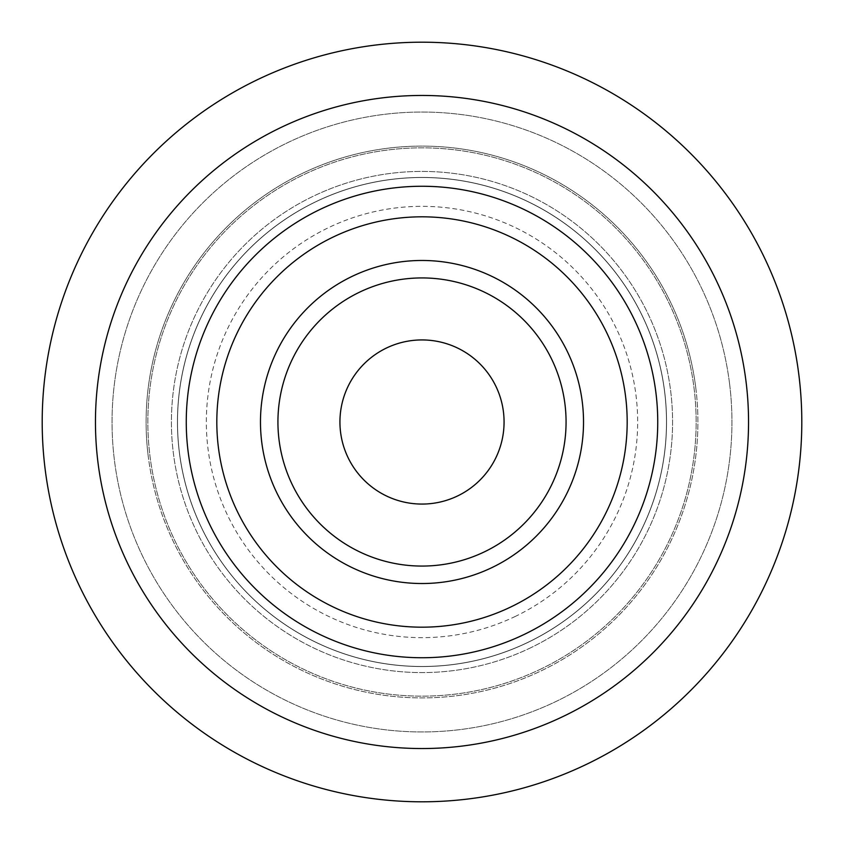 <?xml version="1.0" encoding="UTF-8"?>
<svg xmlns="http://www.w3.org/2000/svg" width="844" height="844" viewBox="0 0 844 844"><rect width="100%" height="100%" fill="white"/><g stroke="black" fill="none" stroke-linecap="round" stroke-linejoin="round"><path stroke-width="0.63" stroke-dasharray="4.22 3.17" d="M339.932 422A82.068 82.068 0 0 0 422 504.068A82.068 82.068 0 0 0 504.068 422A82.068 82.068 0 0 1 422 504.068A82.068 82.068 0 0 1 339.932 422A82.068 82.068 0 0 0 422 504.068A82.068 82.068 0 0 0 504.068 422A82.068 82.068 0 0 0 422 339.932A82.068 82.068 0 0 0 339.932 422A82.068 82.068 0 0 1 422 339.932A82.068 82.068 0 0 1 504.068 422A82.068 82.068 0 0 0 422 339.932A82.068 82.068 0 0 0 339.932 422M540.846 669.049A274.152 274.152 0 0 1 174.951 540.846A274.152 274.152 0 0 1 303.154 174.951A274.152 274.152 0 0 1 669.049 303.154A274.152 274.152 0 0 1 540.846 669.049A274.152 274.152 0 0 1 174.951 540.846A274.152 274.152 0 0 1 303.154 174.951A274.152 274.152 0 0 1 669.049 303.154A274.152 274.152 0 0 1 540.846 669.049M530.633 647.812A250.584 250.584 0 0 1 196.188 530.633A250.584 250.584 0 0 1 313.367 196.188A250.584 250.584 0 0 1 647.812 313.367A250.584 250.584 0 0 1 530.633 647.812A250.584 250.584 0 0 1 196.188 530.633A250.584 250.584 0 0 1 313.367 196.188A250.584 250.584 0 0 1 647.812 313.367A250.584 250.584 0 0 1 530.633 647.812A250.584 250.584 0 0 0 647.812 313.367A250.584 250.584 0 0 0 313.367 196.188M422 801.8A379.8 379.8 0 0 0 801.8 422A379.8 379.8 0 0 0 422 42.2A379.8 379.8 0 0 0 42.2 422A379.8 379.8 0 0 0 422 801.8M422 657.74A235.74 235.74 0 0 1 186.26 422A235.74 235.74 0 0 1 422 186.26A235.74 235.74 0 0 1 657.74 422A235.74 235.74 0 0 1 422 657.74M422 95.456A326.544 326.544 0 0 0 95.456 422A326.544 326.544 0 0 0 422 748.544A326.544 326.544 0 0 0 748.544 422A326.544 326.544 0 0 0 422 95.456M729.469 382.881A309.948 309.948 0 0 1 461.119 729.469A309.948 309.948 0 0 1 114.531 461.119A309.948 309.948 0 0 1 382.881 114.531A309.948 309.948 0 0 1 729.469 382.881A309.948 309.948 0 0 1 461.119 729.469A309.948 309.948 0 0 1 114.531 461.119A309.948 309.948 0 0 1 382.881 114.531A309.948 309.948 0 0 1 729.469 382.881M695.699 387.174A275.904 275.904 0 0 1 456.826 695.699A275.904 275.904 0 0 1 148.301 456.826A275.904 275.904 0 0 0 456.826 695.699A275.904 275.904 0 0 0 695.699 387.174A275.904 275.904 0 0 0 387.174 148.301A275.904 275.904 0 0 0 148.301 456.826A275.904 275.904 0 0 1 387.174 148.301A275.904 275.904 0 0 1 695.699 387.174M527.711 299.873A161.52 161.52 0 0 0 299.873 316.289A161.52 161.52 0 0 0 316.289 544.127A161.52 161.52 0 0 0 544.127 527.711A161.52 161.52 0 0 0 527.711 299.873A161.52 161.52 0 0 1 544.127 527.711A161.52 161.52 0 0 1 316.289 544.127M581.991 237.153A244.465 244.465 0 0 1 606.847 581.991A244.465 244.465 0 0 1 262.009 606.847A244.465 244.465 0 0 0 606.847 581.991A244.465 244.465 0 0 0 581.991 237.153A244.465 244.465 0 0 1 606.847 581.991A244.465 244.465 0 0 1 262.009 606.847A244.465 244.465 0 0 0 606.847 581.991A244.465 244.465 0 0 0 581.991 237.153A244.465 244.465 0 0 0 237.153 262.009A244.465 244.465 0 0 0 262.009 606.847A244.465 244.465 0 0 1 237.153 262.009A244.465 244.465 0 0 1 581.991 237.153A244.465 244.465 0 0 0 237.153 262.009A244.465 244.465 0 0 0 262.009 606.847A244.465 244.465 0 0 1 237.153 262.009A244.465 244.465 0 0 1 581.991 237.153M556.28 266.862A205.176 205.176 0 0 1 577.138 556.28A205.176 205.176 0 0 1 287.72 577.138A205.176 205.176 0 0 1 266.862 287.72A205.176 205.176 0 0 1 556.28 266.862M261.946 606.91A244.56 244.56 0 0 0 606.91 582.054A244.56 244.56 0 0 0 582.054 237.09A244.56 244.56 0 0 1 606.91 582.054A244.56 244.56 0 0 1 261.946 606.91A244.56 244.56 0 0 1 237.09 261.946A244.56 244.56 0 0 1 582.054 237.09A244.56 244.56 0 0 0 237.09 261.946A244.56 244.56 0 0 0 261.946 606.91M515.484 616.342A215.653 215.653 0 0 1 227.658 515.484A215.653 215.653 0 0 1 328.516 227.658A215.653 215.653 0 0 1 616.342 328.516A215.653 215.653 0 0 1 515.484 616.342"/><path stroke-width="1.27" d="M504.068 422A82.068 82.068 0 0 1 422 504.068A82.068 82.068 0 0 1 339.932 422A82.068 82.068 0 0 1 422 339.932A82.068 82.068 0 0 1 504.068 422M422 801.8A379.8 379.8 0 0 0 801.8 422A379.8 379.8 0 0 0 422 42.2A379.8 379.8 0 0 0 42.2 422A379.8 379.8 0 0 0 422 801.8M422 186.26A235.74 235.74 0 0 0 186.26 422A235.74 235.74 0 0 0 422 657.74A235.74 235.74 0 0 0 657.74 422A235.74 235.74 0 0 0 422 186.26M422 95.456A326.544 326.544 0 0 0 95.456 422A326.544 326.544 0 0 0 422 748.544A326.544 326.544 0 0 0 748.544 422A326.544 326.544 0 0 0 422 95.456M527.711 299.873A161.52 161.52 0 0 1 544.127 527.711A161.52 161.52 0 0 1 316.289 544.127A161.52 161.52 0 0 1 299.873 316.289A161.52 161.52 0 0 1 527.711 299.873A161.52 161.52 0 0 0 299.873 316.289A161.52 161.52 0 0 0 316.289 544.127M556.28 266.862A205.176 205.176 0 0 0 266.862 287.72A205.176 205.176 0 0 0 287.72 577.138A205.176 205.176 0 0 0 577.138 556.28A205.176 205.176 0 0 0 556.28 266.862M327.715 530.929A144.06 144.06 0 0 0 530.929 516.285A144.06 144.06 0 0 0 516.285 313.071A144.06 144.06 0 0 0 313.071 327.715A144.06 144.06 0 0 0 327.715 530.929"/></g></svg>
